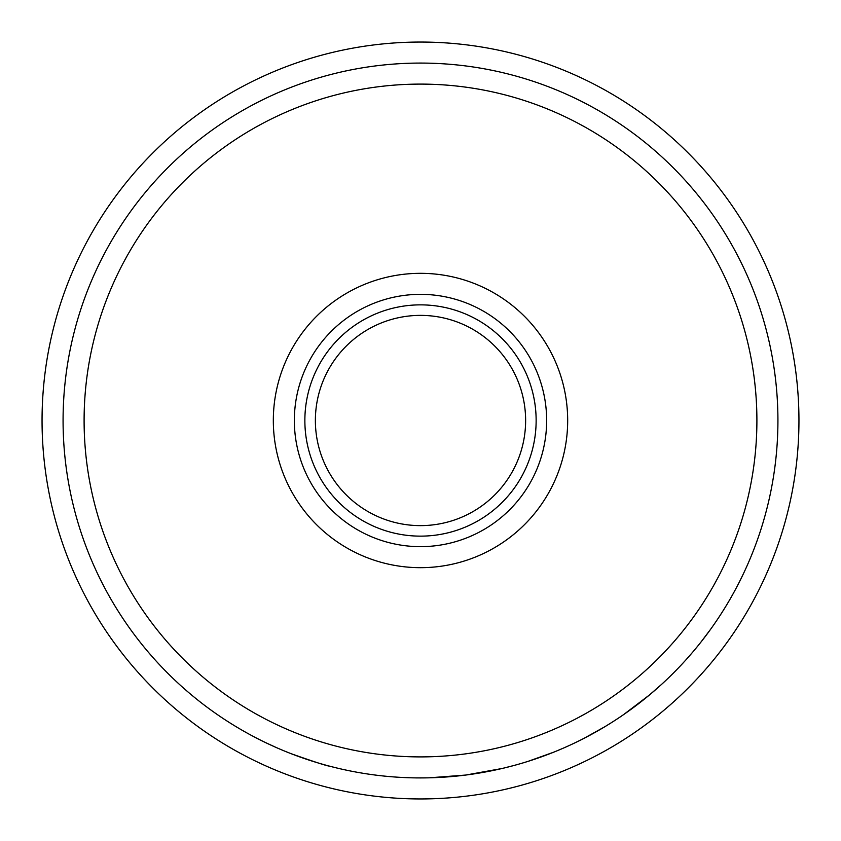 <?xml version="1.0" encoding="UTF-8"?>
<svg xmlns="http://www.w3.org/2000/svg" width="841" height="841" viewBox="0 0 841 841"><rect width="100%" height="100%" fill="white"/><g stroke="black" fill="none" stroke-linecap="round" stroke-linejoin="round"><path stroke-width="1.26" d="M304.863 420.5A115.638 115.638 0 0 0 420.5 536.138A115.638 115.638 0 0 0 536.138 420.5A115.638 115.638 0 0 0 420.5 304.863A115.638 115.638 0 0 0 304.863 420.5M546.65 420.5A126.15 126.15 0 0 1 420.5 546.65A126.15 126.15 0 0 1 294.35 420.5A126.15 126.15 0 0 1 420.5 294.35A126.15 126.15 0 0 1 546.65 420.5M798.95 420.5A378.45 378.45 0 0 1 420.5 798.95A378.45 378.45 0 0 1 42.05 420.5A378.45 378.45 0 0 1 420.5 42.05A378.45 378.45 0 0 1 798.95 420.5M567.675 420.5A147.175 147.175 0 0 1 420.5 567.675A147.175 147.175 0 0 1 273.325 420.5A147.175 147.175 0 0 1 420.5 273.325A147.175 147.175 0 0 1 567.675 420.5M756.9 420.5A336.4 336.4 0 0 1 420.5 756.9A336.4 336.4 0 0 1 84.1 420.5A336.4 336.4 0 0 1 420.5 84.1A336.4 336.4 0 0 1 756.9 420.5M315.375 420.5A105.125 105.125 0 0 1 420.5 315.375A105.125 105.125 0 0 1 525.625 420.5A105.125 105.125 0 0 1 420.5 525.625A105.125 105.125 0 0 1 315.375 420.5M777.925 420.5A357.425 357.425 0 0 1 420.5 777.925A357.425 357.425 0 0 1 63.075 420.5A357.425 357.425 0 0 1 420.5 63.075A357.425 357.425 0 0 1 777.925 420.5M697 647.002L696.106 648.085M695.875 648.358L695.213 649.157M689.305 656.075L687.328 658.314M685.983 659.817L682.461 663.665M654.54 690.64L651.386 693.352M650.146 694.393L649 695.349M646.266 697.599L645.026 698.598M642.577 700.553L641.042 701.772M649.557 694.887L623.528 714.661M568.327 745.925L567.507 746.293M565.247 747.302L563.491 748.08M562.86 748.353L555.659 751.381M553.599 752.222L528.127 761.336M611.439 722.65L605.331 726.424M603.165 727.728L585.883 737.357M514.356 765.384L502.971 768.285M501.856 768.537L465.714 775.055L429.173 777.82M428.016 777.841L416.2 777.904M336.326 767.875L329.346 766.109C326.813 765.92 314.145 761.82 291.364 753.778M275.911 747.376L265.073 742.361M262.266 740.995L256.032 737.841M323.165 764.416L317.299 762.703M308.721 760.001L306.976 759.412M301.898 757.667L299.911 756.974M604.763 726.771L584.106 738.282M576.463 742.098L574.634 742.981M638.025 704.117L631.433 709.047M661.878 684.111L649.609 694.834M710.34 629.646L700.952 642.082"/></g></svg>
